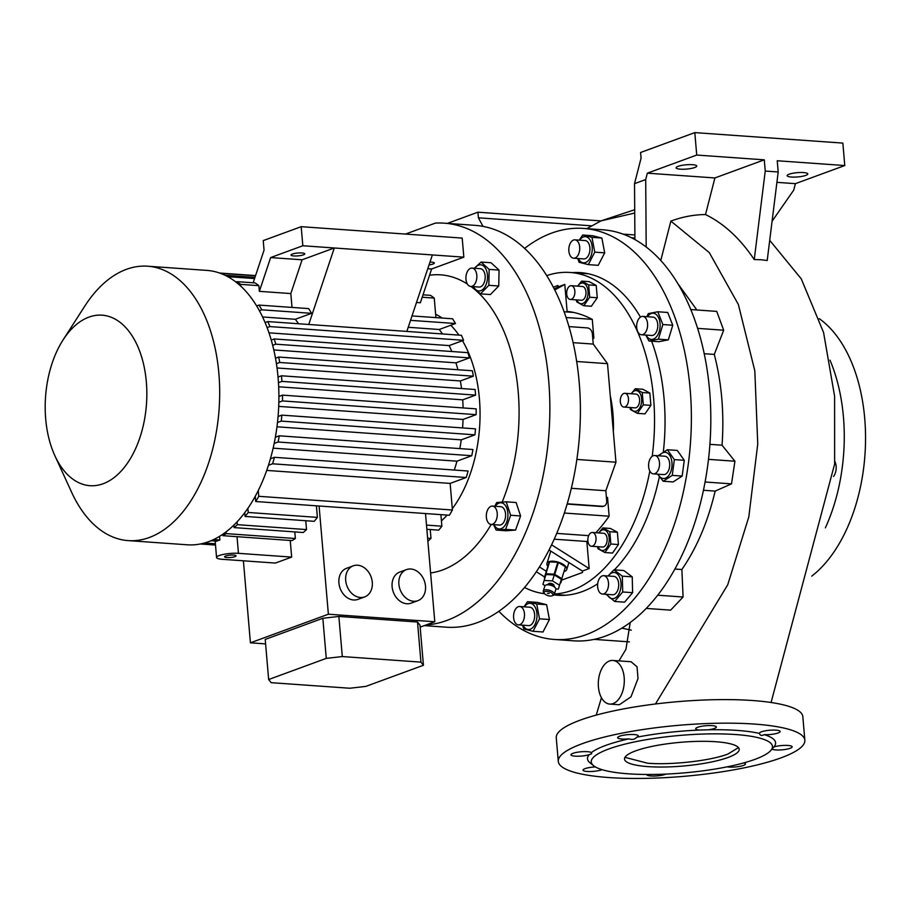 <?xml version="1.0" encoding="UTF-8"?>
<svg xmlns="http://www.w3.org/2000/svg" width="911" height="911" viewBox="0 0 911 911"><rect width="100%" height="100%" fill="white"/><g stroke="black" fill="none" stroke-linecap="round" stroke-linejoin="round"><path stroke-width="1.37" d="M545.883 585.101L547.078 584.634A4.601 2.016 17.1 0 1 553.341 585.762A4.601 2.016 17.1 0 1 554.765 587.003L555.494 588.05A5.751 2.517 -162.9 0 0 553.717 586.502A5.751 2.517 -162.9 0 0 545.883 585.101A5.751 2.517 -162.9 0 0 544.824 586.058L543.298 591A5.751 2.517 17.1 0 1 552.191 591.444A5.751 2.517 17.1 0 1 554.309 594.382A5.751 2.517 17.1 0 1 553.25 595.338L552.055 595.805A4.601 2.016 -162.9 0 0 551.212 592.685A4.601 2.016 -162.9 0 0 545.837 591.353A4.601 2.016 -162.9 0 0 544.368 593.437A4.601 2.016 -162.9 0 0 545.791 594.678A4.601 2.016 -162.9 0 0 552.055 595.805M544.368 593.437L543.639 592.389A5.751 2.517 17.1 0 1 543.298 591M549.174 593.437L547.397 593.346L549.174 593.437M548.342 584.407L548.49 583.928A2.881 1.264 17.1 0 1 552.931 584.156A2.881 1.264 17.1 0 1 553.99 585.625L553.842 586.092M545.051 585.648L542.933 584.361L545.951 574.534L554.252 574.943L561.358 579.259L558.341 589.087L555.869 588.962M544.129 580.466L552.43 580.876L554.252 574.943M552.43 580.876L559.536 585.192L561.358 579.259M559.536 585.192L558.341 589.087M554.309 594.382L555.824 589.44A5.751 2.517 -162.9 0 0 555.494 588.05M547.864 566.335A10.363 4.532 17.1 0 1 546.953 563.442A10.363 4.532 17.1 0 1 548.946 561.677A10.363 4.532 17.1 0 1 560.709 563.078A10.363 4.532 17.1 0 1 566.756 569.523A10.363 4.532 17.1 0 1 564.774 571.277A10.363 4.532 17.1 0 1 564.376 571.413M565.697 567.086A9.782 4.282 17.1 0 0 565.458 566.744L561.814 578.622A9.782 4.282 17.1 0 1 562.053 578.952L560.869 582.812A9.782 4.282 17.1 0 1 560.686 582.881A9.782 4.282 17.1 0 1 560.481 582.949L560.231 582.938M544.824 578.212L544.607 578.075A9.782 4.282 17.1 0 1 544.368 577.745L545.552 573.884A9.782 4.282 17.1 0 1 545.94 573.748L549.584 561.871A9.782 4.282 17.1 0 0 549.196 562.019L545.552 573.884M560.869 582.812L562.053 578.952M561.814 578.622L554.776 574.351L558.42 562.486A9.782 4.282 17.1 0 0 557.794 562.292L554.15 574.158A9.782 4.282 17.1 0 1 554.776 574.351M554.15 574.158L545.94 573.748M557.794 562.292L549.584 561.871M565.458 566.744L558.42 562.486M649.828 471.044A161.145 95.404 94.1 0 1 572.154 590.282A161.145 95.404 94.1 0 1 554.423 594.006M544.573 593.699A161.145 95.404 94.1 0 1 524.565 587.527M546.657 275.634A161.145 95.404 94.1 0 1 570.07 272.469A161.145 95.404 94.1 0 1 652.185 456.32M606.384 497.372L607.535 497.452L609.14 516.207A195.671 115.845 94.1 0 1 595.885 532.73M587.857 540.633A122.006 72.231 94.1 0 1 586.843 541.498L589.166 568.566L551.622 544.858M561.7 580.113L582.505 572.484L582.391 571.049L589.166 568.566M553.262 287.193L557.908 285.485L558.033 286.919L554.207 289.015M592.776 338.539L593.881 338.14L592.275 319.374A195.671 115.845 -85.9 0 0 573.679 312.439A122.006 72.231 -85.9 0 0 567.302 311.505A122.006 72.231 -85.9 0 0 567.12 311.494L564.809 284.426L558.033 286.919M610.256 395.693A92.079 54.512 94.1 0 1 613.342 431.757M588.643 284.915L581.673 281.123L589.246 281.658L596.215 285.45L597.274 297.76L591.364 306.267L583.792 305.732L589.702 297.214L588.643 284.915L596.215 285.45M618.432 544.55L612.522 553.068L604.938 552.521L610.86 544.015L618.432 544.55L617.373 532.24L609.801 531.705L602.831 527.913L610.404 528.448L617.373 532.24M643.314 404.826L642.255 392.516L649.839 393.051L650.887 405.361L644.977 413.879L637.404 413.343L643.314 404.826L650.887 405.361M565.72 595.236A161.145 95.404 94.1 0 1 563.955 595.134L554.287 594.45M582.391 571.049L549.071 550.016M586.843 541.498L554.252 539.187M570.07 272.469L586.73 273.653A161.145 95.404 94.1 0 1 588.483 273.801M546.338 571.299L539.483 566.961M544.607 576.97L536.374 571.766M564.365 513.041L609.14 516.207M603.708 506.174A5.751 4.487 -110.1 0 1 603.378 506.322A5.751 4.487 -110.1 0 1 601.875 506.527L602.558 506.277A5.751 4.487 69.9 0 0 604.061 506.072A5.751 4.487 69.9 0 0 606.703 500.993L605.826 490.744L615.961 462.207L607.512 363.671L593.243 344.073L592.366 333.825A5.751 4.487 69.9 0 0 587.265 327.892L568.919 326.594M567.166 504.068L601.875 506.527M592.731 338.049L593.881 338.14M566.073 317.518L592.275 319.374M564.809 284.426L554.697 289.983M405.497 234.07L435.39 223.104A201.433 119.25 94.1 0 1 444.295 223.172L474.836 225.336A201.433 119.25 94.1 0 1 580.398 408.572A201.433 119.25 94.1 0 1 477.432 622.6A201.433 119.25 94.1 0 1 446.367 627.189L424.241 625.629M444.295 223.172A201.433 119.25 94.1 0 1 549.857 406.408A201.433 119.25 94.1 0 1 446.891 620.437A201.433 119.25 94.1 0 1 425.87 625.026M819.24 318.645A141 83.47 94.1 0 1 865.45 445.012A141 83.47 94.1 0 1 811.758 576.139M833.554 476.442A10.363 6.138 -85.9 0 0 836.127 466.216A10.363 6.138 -85.9 0 0 834.829 461.387M829.989 360.164A141 83.47 94.1 0 1 825.377 527.833M771.082 702.495L834.635 464.029L834.601 396.239L823.567 332.481L801.27 278.868L769.715 240.333M634.728 213.037L600.987 220.883L586.832 228.65M760.765 259.726L767.21 260.489L778.199 171.974L765.24 171.052L754.251 259.567L760.765 259.726M655.464 703.987L727.718 584.805L748.785 517.004L757.747 444.056L754.82 370.868L738.365 304.49L709.305 252.62L670.872 221.088C682.544 216.795 694.091 214.62 705.513 214.563C723.892 223.514 740.142 238.523 754.251 259.567M609.766 704.078L619.309 704.761L630.981 696.847L638.019 678.524L637.028 666.784L631.061 661.739L612.852 660.452A21.864 12.948 -85.9 0 0 598.425 686.985A21.864 12.948 -85.9 0 0 609.766 704.078A21.864 12.948 -85.9 0 0 624.183 677.545A21.864 12.948 -85.9 0 0 612.852 660.452M670.872 221.088L660.76 260.546M696.869 309.979L677.465 283.105M690.754 309.546L716.729 311.391L723.687 330.215L714.281 354.413L704.192 353.696M709.942 444.34L722.059 445.194C724.291 413.138 721.694 382.882 714.281 354.413M722.059 445.194L734.926 461.228L731.51 483.866L715.146 491.097L703.508 490.266M674.994 569.033L681.872 569.512C696.847 547.796 707.938 521.65 715.146 491.097M681.872 569.512L683.091 597.012L670.644 610.142L646.332 608.423M630.207 622.6L625.937 649.304L618.956 660.885M601.442 697.735L596.238 715.101M631.425 237.771L634.91 238.01M631.312 630.161L621.951 628.157M594.257 639.385L629.353 641.868M657.799 595.213L683.091 597.012M705.137 481.999L731.51 483.866M708.53 459.36L734.926 461.228M697.575 328.359L723.687 330.215M622.965 234.116L634.887 234.958M804.846 740.233L802.83 716.672A123.737 25.645 175.1 0 0 716.832 699.659A123.737 25.645 175.1 0 0 580.068 720.202A123.737 25.645 175.1 0 0 556.257 737.808L558.284 761.368A123.737 25.645 175.1 0 0 644.271 778.393A123.737 25.645 175.1 0 0 781.034 757.85A123.737 25.645 175.1 0 0 804.846 740.233A123.737 25.645 175.1 0 0 718.847 723.22A123.737 25.645 175.1 0 0 582.083 743.752A123.737 25.645 175.1 0 0 558.284 761.368M636.641 737.238A10.363 2.152 175.1 0 0 638.292 735.906A10.363 2.152 175.1 0 0 634.067 734.551A10.363 2.152 175.1 0 0 623.215 735.268A10.363 2.152 175.1 0 0 617.647 737.671A10.363 2.152 175.1 0 0 621.86 739.026A10.363 2.152 175.1 0 0 628.932 738.855C632.336 739.983 634.899 739.447 636.641 737.238A94.38 19.564 175.1 0 1 699.466 730.064L708.234 729.791A10.363 2.152 175.1 0 0 716.376 726.978A10.363 2.152 175.1 0 0 712.151 725.634A10.363 2.152 175.1 0 0 701.299 726.34A10.363 2.152 175.1 0 0 695.731 728.754A10.363 2.152 175.1 0 0 699.466 730.064M778.119 732.968A10.363 2.152 175.1 0 0 780.112 731.499A10.363 2.152 175.1 0 0 772.915 730.075A10.363 2.152 175.1 0 0 761.459 731.795A10.363 2.152 175.1 0 0 759.467 733.264A10.363 2.152 175.1 0 0 759.512 733.423C760.025 735.553 761.585 735.963 764.192 734.653A10.363 2.152 175.1 0 0 778.119 732.968M771.981 749.138A10.363 2.152 175.1 0 0 780.146 749.958A10.363 2.152 175.1 0 0 790.179 748.273A10.363 2.152 175.1 0 0 792.171 746.804A10.363 2.152 175.1 0 0 785.259 745.38A10.363 2.152 175.1 0 0 773.894 746.963L773.894 746.963A94.38 19.564 175.1 0 0 764.192 734.653M727.137 766.834A10.363 2.152 175.1 0 0 743.49 765.411A10.363 2.152 175.1 0 0 745.483 763.93A10.363 2.152 175.1 0 0 743.718 762.917M646.764 774.487A10.363 2.152 175.1 0 0 646.753 774.623A10.363 2.152 175.1 0 0 650.978 775.978A10.363 2.152 175.1 0 0 666.009 774.088M595.43 766.948A10.363 2.152 175.1 0 0 583.017 770.114A10.363 2.152 175.1 0 0 587.231 771.469A10.363 2.152 175.1 0 0 602.034 769.67M591.364 752.634A10.363 2.152 175.1 0 0 583.427 751.632A10.363 2.152 175.1 0 0 572.951 753.329A10.363 2.152 175.1 0 0 570.958 754.809A10.363 2.152 175.1 0 0 577.859 756.232A10.363 2.152 175.1 0 0 589.223 754.638L591.66 753.784L591.364 752.634A94.38 19.564 175.1 0 1 605.69 745.426A94.38 19.564 175.1 0 1 628.932 738.855M608.753 748.99A90.929 18.846 175.1 0 0 593.653 765.741A90.929 18.846 175.1 0 0 663.8 774.179A90.929 18.846 175.1 0 0 754.957 759.353A90.929 18.846 175.1 0 0 770.74 750.55A90.929 18.846 175.1 0 0 718.301 733.867A90.929 18.846 175.1 0 0 608.753 748.99M589.223 754.638A94.38 19.564 175.1 0 0 590.009 762.814L593.653 765.741M759.512 733.423A94.38 19.564 175.1 0 0 708.234 729.791M635.582 750.892A57.552 11.923 175.1 0 0 624.513 759.091A57.552 11.923 175.1 0 0 664.506 767.005A57.552 11.923 175.1 0 0 728.117 757.451A57.552 11.923 175.1 0 0 739.197 749.252A57.552 11.923 175.1 0 0 699.192 741.338A57.552 11.923 175.1 0 0 635.582 750.892M738.468 747.624L727.832 754.08C710.352 760.776 671.931 765.16 647.675 763.236L624.946 757.348M483.024 226.395L478.4 217.809L591.444 225.814M478.4 217.809L477.922 212.195L447.392 223.389M477.922 212.195L600.918 220.906M705.513 214.563L714.896 177.952L764.283 159.835L765.24 171.052M634.921 239.616L634.523 183.658L641.071 158.115L640.581 152.501L694.808 132.607L842.857 143.095L844.782 165.54L777.231 160.757L778.199 171.974M694.808 132.607L696.733 155.052L647.345 173.17L714.896 177.952M647.345 173.17L645.705 179.558L646.195 247.063M694.763 167.522A10.363 2.152 -4.9 0 1 683.307 169.241A10.363 2.152 -4.9 0 1 676.11 167.818A10.363 2.152 -4.9 0 1 678.103 166.337A10.363 2.152 -4.9 0 1 689.559 164.618A10.363 2.152 -4.9 0 1 696.756 166.041A10.363 2.152 -4.9 0 1 694.763 167.522M696.733 155.052L764.283 159.835M772.084 221.236L793.766 190.046L795.394 183.658L776.912 182.348M634.523 183.658L645.705 179.558M844.782 165.54L795.394 183.658M805.802 175.39A10.363 2.152 -4.9 0 1 794.346 177.11A10.363 2.152 -4.9 0 1 787.15 175.675A10.363 2.152 -4.9 0 1 789.142 174.206A10.363 2.152 -4.9 0 1 800.598 172.486A10.363 2.152 -4.9 0 1 807.795 173.91A10.363 2.152 -4.9 0 1 805.802 175.39M560.686 595.384A161.725 95.735 94.1 0 1 555.904 594.564M578.679 273.084A161.725 95.735 94.1 0 1 583.518 272.936M572.199 272.617A161.725 95.735 94.1 0 1 580.296 272.617A161.725 95.735 94.1 0 1 640.422 317.096M651.616 341.181A161.725 95.735 94.1 0 1 664.096 398.995A161.725 95.735 94.1 0 1 663.345 451.833M659.348 476.829A161.725 95.735 94.1 0 1 614.367 569.865M597.696 583.769A161.725 95.735 94.1 0 1 557.441 595.247A161.725 95.735 94.1 0 1 553.979 594.894M524.565 248.452A206.034 121.972 94.1 0 1 583.427 228.41A206.034 121.972 94.1 0 1 690.185 389.418A206.034 121.972 94.1 0 1 554.309 639.454A206.034 121.972 94.1 0 1 498.864 611.315M667.399 449.738L677.306 450.433L684.275 460.317L682.168 476.077L673.104 481.942L663.197 481.236L672.261 475.371L674.356 459.622L667.399 449.738L658.334 455.602M613.946 569.842L623.853 570.537L632.245 576.857L632.61 592.674L624.582 602.171L614.674 601.476L622.703 591.979L622.338 576.162L613.946 569.842L607.99 575.98M583.427 228.41L602.854 229.788A206.034 121.972 94.1 0 1 709.623 390.796A206.034 121.972 94.1 0 1 573.736 640.832L554.309 639.454M594.769 252.142L591.968 237.338L582.71 235.015L592.617 235.721L601.875 238.044L604.676 252.848L598.231 265.329L588.324 264.623L594.769 252.142L604.676 252.848M658.425 339.165L662.855 324.544L657.799 311.767L667.706 312.462L672.762 325.25L668.332 339.86L658.858 341.693L648.951 340.999L658.425 339.165L668.332 339.86M522.515 625.174L523.825 628.977L533.072 631.289L542.99 631.995L549.435 619.514L539.517 618.808L536.716 604.004L546.623 604.71L549.435 619.514M523.039 625.208A13.118 7.766 -85.9 0 0 531.523 628.59A13.118 7.766 -85.9 0 0 536.67 611.588A13.118 7.766 -85.9 0 0 526.9 604.232A13.118 7.766 -85.9 0 0 524.337 606.84M536.716 604.004L527.469 601.693L524.019 606.817M533.072 631.289L539.517 618.808M527.469 601.693L537.376 602.387L546.623 604.71M519.68 606.51L529.86 607.227A9.212 5.455 94.1 0 1 534.438 613.035A9.212 5.455 94.1 0 1 528.562 625.606L518.382 624.878A9.212 5.455 94.1 0 1 513.804 619.081A9.212 5.455 94.1 0 1 519.68 606.51A9.212 5.455 94.1 0 1 524.269 612.306A9.212 5.455 94.1 0 1 518.382 624.878M646.138 335.1A13.118 7.766 -85.9 0 0 648.678 338.334A13.118 7.766 -85.9 0 0 659.222 331.502A13.118 7.766 -85.9 0 0 655.954 314.284A13.118 7.766 -85.9 0 0 647.448 316.732M657.799 311.767L648.325 313.6L646.844 316.686M645.831 335.077L648.951 340.999M642.79 316.402L652.959 317.119A9.212 5.455 94.1 0 1 657.161 329.953A9.212 5.455 94.1 0 1 651.661 335.487L641.481 334.77A9.212 5.455 94.1 0 1 637.29 321.936A9.212 5.455 94.1 0 1 642.79 316.402A9.212 5.455 94.1 0 1 646.981 329.235A9.212 5.455 94.1 0 1 641.481 334.77M662.855 324.544L672.762 325.25M578.291 258.542A13.118 7.766 -85.9 0 0 586.764 261.924A13.118 7.766 -85.9 0 0 591.911 244.922A13.118 7.766 -85.9 0 0 582.152 237.566A13.118 7.766 -85.9 0 0 579.59 240.174M582.71 235.015L579.259 240.151M577.768 258.508L579.077 262.3L588.324 264.623M574.932 239.844L585.113 240.561A9.212 5.455 94.1 0 1 589.69 246.357A9.212 5.455 94.1 0 1 583.803 258.929L573.623 258.212A9.212 5.455 94.1 0 1 569.045 252.415A9.212 5.455 94.1 0 1 574.932 239.844A9.212 5.455 94.1 0 1 579.51 245.64A9.212 5.455 94.1 0 1 573.623 258.212M591.968 237.338L601.875 238.044M630.435 407.536A10.385 6.149 -85.9 0 0 630.651 407.98A10.385 6.149 -85.9 0 0 639.317 408.618A10.385 6.149 -85.9 0 0 640.376 393.962A10.385 6.149 -85.9 0 0 631.414 393.757M629.922 407.502L630.435 409.551L637.404 413.343M642.255 392.516L635.297 388.724L642.87 389.259L649.839 393.051M635.297 388.724L631.175 393.746M624.889 393.301L636.003 394.087A6.901 4.088 94.1 0 1 639.465 398.608A6.901 4.088 94.1 0 1 638.042 406.055A6.901 4.088 94.1 0 1 635.024 407.866L623.921 407.069A6.901 4.088 94.1 0 1 620.448 402.548A6.901 4.088 94.1 0 1 621.871 395.101A6.901 4.088 94.1 0 1 624.889 393.301A6.901 4.088 94.1 0 1 628.362 397.822A6.901 4.088 94.1 0 1 626.939 405.27A6.901 4.088 94.1 0 1 623.921 407.069M597.468 546.691L597.98 548.741L604.938 552.521M597.98 546.725A10.385 6.149 -85.9 0 0 603.742 550.346A10.385 6.149 -85.9 0 0 608.776 543.275A10.385 6.149 -85.9 0 0 606.612 531.25A10.385 6.149 -85.9 0 0 598.96 532.946M610.86 544.015L609.801 531.705M602.831 527.913L598.709 532.924M592.435 532.48L603.537 533.277A6.901 4.088 94.1 0 1 604.585 533.584A6.901 4.088 94.1 0 1 607.033 541.35A6.901 4.088 94.1 0 1 602.558 547.044L591.455 546.258A6.901 4.088 94.1 0 1 590.408 545.951A6.901 4.088 94.1 0 1 587.971 538.185A6.901 4.088 94.1 0 1 592.435 532.48A6.901 4.088 94.1 0 1 593.482 532.798A6.901 4.088 94.1 0 1 595.919 540.565A6.901 4.088 94.1 0 1 591.455 546.258M589.702 297.214L597.274 297.76M576.822 299.935A10.385 6.149 -85.9 0 0 582.755 303.488A10.385 6.149 -85.9 0 0 588.005 291.121A10.385 6.149 -85.9 0 0 581.024 283.241A10.385 6.149 -85.9 0 0 577.802 286.156M581.673 281.123L577.551 286.134M576.31 299.901L576.822 301.94L583.792 305.732M571.277 285.69L582.38 286.475A6.901 4.088 94.1 0 1 585.955 291.873A6.901 4.088 94.1 0 1 581.4 300.254L570.297 299.468A6.901 4.088 94.1 0 1 566.722 294.071A6.901 4.088 94.1 0 1 571.277 285.69A6.901 4.088 94.1 0 1 574.852 291.087A6.901 4.088 94.1 0 1 570.297 299.468M491.177 524.463A149.632 88.583 94.1 0 1 442.564 569.956A149.632 88.583 94.1 0 1 430.607 572.973M429.548 275.224A149.632 88.583 94.1 0 1 467.4 284.061M470.907 286.475A149.632 88.583 94.1 0 1 502.189 502.007M488.831 285.302L489.15 269.394L481.099 262.038L491.006 262.744L499.057 270.089L498.738 285.997L490.369 294.56L480.461 293.854L488.831 285.302L498.738 285.997M505.651 529.371L510.661 515.25L520.58 515.956L515.558 530.077L506.083 530.771L496.165 530.065L505.651 529.371L515.558 530.077M493.956 524.668A13.118 7.766 -85.9 0 0 502.53 527.981A13.118 7.766 -85.9 0 0 507.928 515.296A13.118 7.766 -85.9 0 0 503.624 503.737A13.118 7.766 -85.9 0 0 495.254 506.288M493.614 524.645L496.165 530.065M510.661 515.25L506.197 501.824L516.116 502.519L520.58 515.956M506.197 501.824L496.723 502.519L494.753 506.254M492.452 506.095L500.777 506.687A9.212 5.455 94.1 0 1 505.548 513.884A9.212 5.455 94.1 0 1 499.479 525.055L491.143 524.463A9.212 5.455 -85.9 0 0 497.224 513.292A9.212 5.455 -85.9 0 0 492.452 506.095A9.212 5.455 -85.9 0 0 486.372 517.266A9.212 5.455 -85.9 0 0 491.143 524.463M435.925 317.609L434.251 298.091A135.819 80.407 -85.9 0 0 430.516 295.358L423.011 294.822M410.542 320.342L455.477 323.519A135.819 80.407 -85.9 0 0 452.596 318.793L412.011 315.923M455.477 323.519L439.239 329.486A113.955 67.46 94.1 0 1 442.461 333.938M463.562 340.304A135.819 80.407 -85.9 0 0 461.444 335.294L267.788 321.572A135.819 80.407 -85.9 0 1 269.907 326.582L463.562 340.304L449.134 345.588A113.955 67.46 94.1 0 1 451.822 351.521M469.404 357.898A135.819 80.407 -85.9 0 0 467.89 352.659L274.245 338.949A135.819 80.407 -85.9 0 1 275.748 344.176L469.404 357.898L455.933 362.84A113.955 67.46 94.1 0 1 457.903 369.729M473.356 376.186A135.819 80.407 -85.9 0 0 472.376 370.766L278.72 357.044A135.819 80.407 -85.9 0 1 279.7 362.476L473.356 376.186L460.362 380.957A113.955 67.46 94.1 0 1 461.558 388.541M463.095 407.934A113.955 67.46 94.1 0 0 462.708 399.838L475.588 395.112L475.109 389.498L281.453 375.787L278.026 377.04M462.572 427.931A113.955 67.46 94.1 0 0 463.05 419.447L476.146 414.653A135.819 80.407 -85.9 0 0 476.157 408.857L282.501 395.135L278.914 396.456M459.793 448.599A113.955 67.46 94.1 0 0 461.251 439.854L474.938 434.832A135.819 80.407 -85.9 0 0 475.485 428.842L281.829 415.131L278.083 416.498M454.316 470.042A113.955 67.46 94.1 0 0 456.935 461.182L471.773 455.728A135.819 80.407 -85.9 0 0 472.923 449.522L279.267 435.811L275.384 437.234M266.752 470.418L450.136 483.411L466.204 477.512A135.819 80.407 -85.9 0 0 468.129 471.021L274.473 457.311L270.442 458.791M450.136 483.411L452.414 510.012L258.758 496.301A135.819 80.407 -85.9 0 1 255.718 501.517L449.362 515.239A135.819 80.407 -85.9 0 0 452.414 510.012M440.89 514.635L441.881 526.194L426.496 525.1M426.86 529.302L438.715 530.134A135.819 80.407 -85.9 0 0 441.881 526.194M430.231 529.542L430.994 538.39L427.612 538.15M427.874 541.214A135.819 80.407 -85.9 0 0 430.994 538.39M222.193 559.297L275.395 563.066L291.668 557.099L238.454 553.33A13.813 2.858 175.1 0 0 219.221 555.528A13.813 2.858 175.1 0 0 216.567 557.486A13.813 2.858 175.1 0 0 222.193 559.297M225.7 555.983A5.751 1.196 175.1 0 0 224.596 556.803A5.751 1.196 175.1 0 0 228.593 557.589A5.751 1.196 175.1 0 0 234.947 556.644A5.751 1.196 175.1 0 0 236.063 555.824A5.751 1.196 175.1 0 0 232.054 555.027A5.751 1.196 175.1 0 0 225.7 555.983M211.352 540.576L216.488 541.271A13.813 2.858 -4.9 0 1 217.945 540.633A13.813 2.858 -4.9 0 1 219.881 540.029L219.562 536.351M290.233 540.451L291.668 557.099M476.146 414.653L282.49 400.931A135.819 80.407 -85.9 0 0 282.501 395.135M474.938 434.832L281.283 421.11A135.819 80.407 -85.9 0 0 281.829 415.131M471.773 455.728L278.117 442.017A135.819 80.407 -85.9 0 0 279.267 435.811M466.204 477.512L272.548 463.801A135.819 80.407 -85.9 0 0 274.473 457.311M406.841 331.422L432.372 254.932L334.291 247.986L302.088 259.794L290.825 293.57L292.01 307.417M308.761 324.475L334.291 247.986L302.828 245.754L301.188 226.68L263.233 240.606L264.053 250.149L253.156 282.786M259.362 310.708L261.833 309.808A135.819 80.407 -85.9 0 0 258.94 305.083L308.681 308.601A135.819 80.407 94.1 0 1 311.573 313.327L295.323 319.294A113.955 67.46 -85.9 0 1 298.546 323.747M416.509 302.475L420.37 302.748L431.643 268.973L463.836 257.164L462.196 238.09L301.188 226.68M463.836 257.164L432.372 254.932M258.872 285.667L240.595 284.369A135.819 80.407 -85.9 0 0 236.86 281.636L255.148 282.934A135.819 80.407 94.1 0 1 258.872 285.667L259.362 291.338L270.635 257.574L302.828 245.754M431.643 268.973L427.771 268.699M219.562 273.038L255.558 275.589M255.49 275.782L220.268 273.289M224.971 275.259L254.955 277.388M254.568 278.561L228.001 276.682A135.819 80.407 -85.9 0 0 226.623 276.09M434.251 298.091L422.203 297.237M255.718 501.517L255.274 496.347M258.269 490.596L258.758 496.301M211.386 540.906L214.768 539.665L214.723 539.027M408.219 327.288L439.239 329.486M269.907 326.582L267.082 327.618M265.055 322.574L267.788 321.572M268.95 332.834L449.134 345.588M275.748 344.176L272.662 345.315M271.227 340.054L274.245 338.949M273.778 349.938L455.933 362.84M279.7 362.476L276.397 363.683M275.486 358.228L278.72 357.044M277.024 367.976L460.362 380.957M268.472 465.293L272.548 463.801M274.188 443.452L278.117 442.017M456.935 461.182L273.163 448.166M277.502 422.499L281.283 421.11M461.251 439.854L276.99 426.803M278.857 402.263L282.49 400.931M463.05 419.447L278.72 406.397M278.459 382.666L281.932 381.39L281.453 375.787M281.932 381.39L475.588 395.112M462.708 399.838L278.686 386.799M63.041 339.962L84.814 306.085A137.55 81.432 94.1 0 1 126.401 269.337A137.55 81.432 94.1 0 1 147.605 266.206L206.82 270.396A137.55 81.432 94.1 0 1 278.903 395.511A137.55 81.432 94.1 0 1 208.596 541.669A137.55 81.432 94.1 0 1 187.381 544.801L128.166 540.61A137.55 81.432 94.1 0 1 71.627 492.27L54.854 455.659A85.463 50.595 94.1 0 1 63.041 339.962A85.463 50.595 94.1 0 1 88.879 317.13A85.463 50.595 94.1 0 1 146.341 381.971A85.463 50.595 94.1 0 1 103.159 483.741A85.463 50.595 94.1 0 1 54.854 455.659M147.605 266.206A137.55 81.432 94.1 0 1 219.688 391.32A137.55 81.432 94.1 0 1 149.381 537.479A137.55 81.432 94.1 0 1 128.166 540.61M435.629 314.272A112.805 66.776 94.1 0 1 442.222 318.064M450.786 325.25A112.805 66.776 94.1 0 1 458.905 335.111M462.469 340.703A112.805 66.776 94.1 0 1 452.311 508.748M447.153 515.079A112.805 66.776 94.1 0 1 441.425 520.887M256.606 305.937L258.94 305.083M240.743 286.145L240.595 284.369M236.86 281.636L236.962 282.877M290.825 293.57L259.362 291.338M302.088 259.794L270.635 257.574M261.833 309.808L311.573 313.327M262.55 316.971L295.323 319.294M215.451 544.471L202.401 543.537M204.44 543.013L215.383 543.787M200.374 543.981L215.497 545.051M214.768 539.665L219.881 540.029M247.872 508.395L248.225 512.472A135.819 80.407 -85.9 0 1 245.059 516.423L244.752 512.734M237.099 521.866L237.338 524.668A135.819 80.407 -85.9 0 1 234.093 527.606L233.888 525.135M226.03 531.922L226.179 533.618A135.819 80.407 -85.9 0 1 222.865 535.679L222.739 534.301M222.865 535.679L292.032 540.587A135.819 80.407 -85.9 0 0 295.358 538.515L226.179 533.618M234.093 527.606L303.272 532.514A135.819 80.407 -85.9 0 0 306.517 529.576L237.338 524.668M245.059 516.423L314.238 521.32A135.819 80.407 -85.9 0 0 317.392 517.38L248.225 512.472M316.402 505.821L317.392 517.38M305.754 520.716L306.517 529.576M294.788 531.91L295.358 538.515M353.286 565.822L346.51 568.316A16.546 12.891 69.9 0 0 338.903 582.903A16.546 12.891 69.9 0 0 357.909 599.381L364.685 596.899A16.546 12.891 -110.1 0 1 345.69 580.421A16.546 12.891 -110.1 0 1 353.286 565.822A16.546 12.891 -110.1 0 1 372.292 582.3A16.546 12.891 -110.1 0 1 364.685 596.899M406.488 569.591L399.713 572.085A16.546 12.891 69.9 0 0 392.117 586.673A16.546 12.891 69.9 0 0 411.112 603.15L417.887 600.668A16.546 12.891 -110.1 0 1 398.893 584.19A16.546 12.891 -110.1 0 1 406.488 569.591A16.546 12.891 -110.1 0 1 425.494 586.069A16.546 12.891 -110.1 0 1 417.887 600.668M319.089 506.015L328.37 614.219L250.423 642.813L265.602 643.895M425.505 513.553L434.786 621.757L328.37 614.219M420.153 627.121L434.786 621.757M268.654 679.526L265.215 639.42L322.836 618.273L338.858 616.44L417.511 622.019L419.994 625.162L423.433 665.269L365.812 686.404L349.79 688.238L271.136 682.669L268.654 679.526L326.275 658.38L342.297 656.558L420.95 662.126L423.433 665.269M322.836 618.273L326.275 658.38M338.858 616.44L342.297 656.558M417.511 622.019L420.95 662.126M243.396 560.8L250.423 642.813M429.047 264.896A6.901 1.435 175.1 0 0 432.987 264.019A6.901 1.435 175.1 0 0 434.308 263.04A6.901 1.435 175.1 0 0 429.981 262.083M303.431 254.852A6.901 1.435 175.1 0 0 304.764 253.862A6.901 1.435 175.1 0 0 299.97 252.916A6.901 1.435 175.1 0 0 292.329 254.067A6.901 1.435 175.1 0 0 291.008 255.046A6.901 1.435 175.1 0 0 295.802 255.991A6.901 1.435 175.1 0 0 303.431 254.852M473.549 286.669A13.118 7.766 -85.9 0 0 479.459 290.962A13.118 7.766 -85.9 0 0 487.522 277.297A13.118 7.766 -85.9 0 0 479.983 264.782A13.118 7.766 -85.9 0 0 474.847 268.301M481.099 262.038L474.358 268.255M472.41 286.498L480.461 293.854M472.046 268.096L480.37 268.688A9.212 5.455 94.1 0 1 485.199 277.058A9.212 5.455 94.1 0 1 480.496 286.851A9.212 5.455 94.1 0 1 479.072 287.056L470.748 286.464A9.212 5.455 -85.9 0 0 472.16 286.259A9.212 5.455 -85.9 0 0 476.874 276.477A9.212 5.455 -85.9 0 0 472.046 268.096A9.212 5.455 -85.9 0 0 470.623 268.301A9.212 5.455 -85.9 0 0 465.92 278.094A9.212 5.455 -85.9 0 0 470.748 286.464M489.15 269.394L499.057 270.089M573.065 342.65L593.243 344.073M576.652 361.485L607.512 363.671M576.879 459.44L615.961 462.207M571.368 488.307L605.826 490.744M567.257 503.783L602.558 506.277M606.111 594.302L614.674 601.476M607.079 594.371A13.118 7.766 -85.9 0 0 620.152 590.783A13.118 7.766 -85.9 0 0 618.227 574.875A13.118 7.766 -85.9 0 0 608.377 576.003M602.422 594.04L612.602 594.769A9.212 5.455 -85.9 0 0 618.478 587.629A9.212 5.455 -85.9 0 0 615.802 577.141A9.212 5.455 -85.9 0 0 613.9 576.39L603.72 575.672A9.212 5.455 94.1 0 1 605.621 576.424A9.212 5.455 94.1 0 1 608.297 586.912A9.212 5.455 94.1 0 1 602.422 594.04A9.212 5.455 94.1 0 1 600.52 593.3A9.212 5.455 94.1 0 1 597.844 582.812A9.212 5.455 94.1 0 1 603.72 575.672M622.338 576.162L632.245 576.857M622.703 591.979L632.61 592.674M657.605 474.175L663.197 481.236M658.072 474.21A13.118 7.766 -85.9 0 0 667.843 476.533A13.118 7.766 -85.9 0 0 671.692 460.59A13.118 7.766 -85.9 0 0 659.37 455.842M653.415 473.879L663.584 474.597A9.212 5.455 -85.9 0 0 665.861 473.959A9.212 5.455 -85.9 0 0 669.699 463.881A9.212 5.455 -85.9 0 0 664.893 456.229L654.713 455.511A9.212 5.455 94.1 0 1 659.518 463.152A9.212 5.455 94.1 0 1 655.681 473.242A9.212 5.455 94.1 0 1 653.415 473.879A9.212 5.455 94.1 0 1 648.609 466.227A9.212 5.455 94.1 0 1 652.447 456.149A9.212 5.455 94.1 0 1 654.713 455.511M674.356 459.622L684.275 460.317M672.261 475.371L682.168 476.077M564.046 311.756L573.679 312.439M556.769 533.39L588.665 535.657M237.031 536.681L238.454 553.33M546.953 563.442L550.756 551.075M566.756 569.523L568.908 562.543M600.987 220.883L634.705 209.724M770.74 750.55L773.644 747.259M215.167 541.18L216.567 557.486M604.061 506.072L603.378 506.322"/></g></svg>
